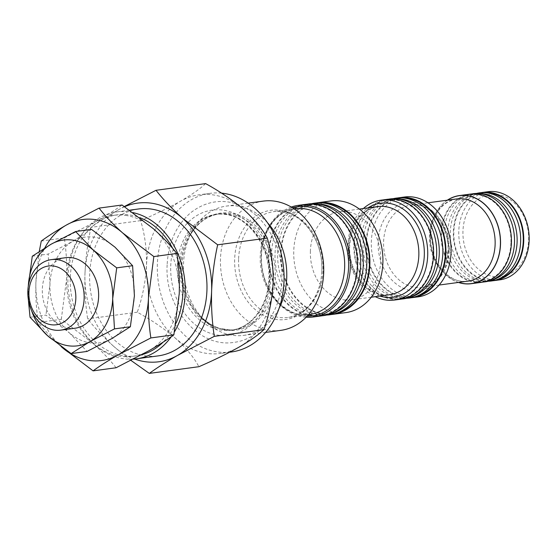 <?xml version="1.0" encoding="UTF-8"?>
<svg xmlns="http://www.w3.org/2000/svg" width="557" height="557" viewBox="0 0 557 557"><rect width="100%" height="100%" fill="white"/><g stroke="black" fill="none" stroke-linecap="round" stroke-linejoin="round"><path stroke-width="0.42" stroke-dasharray="2.79 2.09" d="M386.962 199.364A50.395 39.693 -97.7 0 0 353.841 243.813A50.395 39.693 -97.7 0 0 400.448 299.248M363.373 208.534A50.395 39.693 -97.7 0 0 347.965 244.6A50.395 39.693 -97.7 0 0 375.272 296.665M310.388 250.956A44.463 35.021 -97.7 0 0 351.516 299.868A44.463 35.021 -97.7 0 0 380.744 260.655A44.463 35.021 -97.7 0 0 339.617 211.744A44.463 35.021 -97.7 0 0 310.388 250.956M418.446 295.649A49.803 39.227 82.3 0 1 404.208 296.978A49.803 39.227 82.3 0 1 366.576 243.813A49.803 39.227 82.3 0 1 405.273 198.062M406.582 298.267A50.395 39.693 82.3 0 1 403.686 298.232A50.395 39.693 82.3 0 1 401.11 297.981A50.395 39.693 82.3 0 1 363.401 251.757A50.395 39.693 82.3 0 1 390.353 199.49A50.395 39.693 82.3 0 1 393.138 198.689M412.291 296.477A49.803 39.227 82.3 0 1 400.601 298.058A49.803 39.227 82.3 0 1 398.053 297.807A49.803 39.227 82.3 0 1 360.79 252.126A49.803 39.227 82.3 0 1 387.428 200.471A49.803 39.227 82.3 0 1 399.118 198.898M401.98 299.005A50.395 39.693 82.3 0 1 397.531 299.06A50.395 39.693 82.3 0 1 394.955 298.81A50.395 39.693 82.3 0 1 357.253 252.586A50.395 39.693 82.3 0 1 384.205 200.318A50.395 39.693 82.3 0 1 388.507 199.197M391.898 298.643A49.803 39.227 82.3 0 1 354.635 252.955A49.803 39.227 82.3 0 1 381.273 201.307A49.803 39.227 82.3 0 1 395.519 199.977A49.803 39.227 82.3 0 1 433.144 253.143A49.803 39.227 82.3 0 1 394.447 298.886A49.803 39.227 82.3 0 1 391.898 298.643M470.289 194.101A44.463 35.021 -97.7 0 0 441.06 233.313A44.463 35.021 -97.7 0 0 482.181 282.232M447.32 200.193A44.463 35.021 -97.7 0 0 430.157 234.789A44.463 35.021 -97.7 0 0 458.425 282.448M404.466 197.004A50.395 39.693 -97.7 0 0 371.338 241.446A50.395 39.693 -97.7 0 0 417.945 296.888M397.74 197.951A50.395 39.693 -97.7 0 0 366.144 242.149A50.395 39.693 -97.7 0 0 411.212 297.758M330.788 200.966A56.32 44.365 -97.7 0 0 293.769 250.636A56.32 44.365 -97.7 0 0 345.862 312.602M316.23 202.971A56.32 44.365 -97.7 0 0 280.735 252.398A56.32 44.365 -97.7 0 0 331.29 314.531M339.213 312.261A55.728 43.899 82.3 0 1 323.269 313.751A55.728 43.899 82.3 0 1 281.167 254.25A55.728 43.899 82.3 0 1 324.466 203.061M326.66 315.053A56.32 44.365 82.3 0 1 323.053 315.032A56.32 44.365 82.3 0 1 320.171 314.754A56.32 44.365 82.3 0 1 278.034 263.085A56.32 44.365 82.3 0 1 308.153 204.67A56.32 44.365 82.3 0 1 311.628 203.695M333.058 313.09A55.728 43.899 82.3 0 1 319.969 314.858A55.728 43.899 82.3 0 1 317.121 314.58A55.728 43.899 82.3 0 1 275.423 263.461A55.728 43.899 82.3 0 1 305.229 205.658A55.728 43.899 82.3 0 1 318.312 203.89M310.966 315.408A55.728 43.899 82.3 0 1 269.268 264.29A55.728 43.899 82.3 0 1 299.074 206.487A55.728 43.899 82.3 0 1 315.011 204.997A55.728 43.899 82.3 0 1 357.121 264.498A55.728 43.899 82.3 0 1 313.814 315.687A55.728 43.899 82.3 0 1 310.966 315.408M322.057 315.777A56.32 44.365 82.3 0 1 316.905 315.861A56.32 44.365 82.3 0 1 314.023 315.582A56.32 44.365 82.3 0 1 271.879 263.921A56.32 44.365 82.3 0 1 302.005 205.498A56.32 44.365 82.3 0 1 306.998 204.217M125.541 215.385A71.143 56.041 82.3 0 1 153.335 228.704A71.143 56.041 82.3 0 1 179.243 293.623A71.143 56.041 82.3 0 1 148.858 350.771A71.143 56.041 82.3 0 1 132.475 356.362A71.143 56.041 82.3 0 1 120.375 356.334A71.143 56.041 82.3 0 1 92.573 343.015A71.143 56.041 82.3 0 1 66.673 278.096A71.143 56.041 82.3 0 1 97.05 220.948A71.143 56.041 82.3 0 1 113.44 215.357A71.143 56.041 82.3 0 1 125.541 215.385M141.722 354.739A71.143 56.041 82.3 0 1 136.096 355.874A71.143 56.041 82.3 0 1 123.995 355.846A71.143 56.041 82.3 0 1 70.342 285.24A71.143 56.041 82.3 0 1 117.061 214.863A71.143 56.041 82.3 0 1 129.161 214.898A71.143 56.041 82.3 0 1 139.856 217.669M65.712 257.689A35.571 28.017 -97.7 0 0 42.332 289.062A35.571 28.017 -97.7 0 0 75.23 328.198M138.38 208.993A74.109 58.374 -97.7 0 0 89.663 274.35A74.109 58.374 -97.7 0 0 158.209 355.881M133.053 212.635A74.109 58.374 -97.7 0 0 116.664 211.932A74.109 58.374 -97.7 0 0 67.947 277.289A74.109 58.374 -97.7 0 0 133.436 359.119M171.354 336.609A74.109 58.374 -97.7 0 0 174.494 331.77M221.54 193.14A80.034 63.045 -97.7 0 0 209.982 193.349A80.034 63.045 -97.7 0 0 157.366 263.934A80.034 63.045 -97.7 0 0 231.392 351.982M238.974 347.157A80.034 63.045 -97.7 0 0 273.146 282.859A80.034 63.045 -97.7 0 0 244.008 209.836A80.034 63.045 -97.7 0 0 199.121 194.811A80.034 63.045 -97.7 0 0 180.684 201.105C168.98 207.65 155.626 214.16 140.629 220.649C144.834 234.337 146.797 249.258 146.505 265.397A80.034 63.045 -97.7 0 0 175.65 338.426A80.034 63.045 -97.7 0 0 220.537 353.444A80.034 63.045 -97.7 0 0 238.974 347.157M267.534 222.8A65.218 51.369 -97.7 0 0 226.414 206.083A65.218 51.369 -97.7 0 0 191.671 232.185A65.218 51.369 -97.7 0 0 183.538 263.6A65.218 51.369 -97.7 0 0 203.444 319.384A65.218 51.369 -97.7 0 0 243.862 335.342A65.218 51.369 -97.7 0 0 279.078 308.327M263.364 201.098A65.218 51.369 -97.7 0 0 220.488 258.615A65.218 51.369 -97.7 0 0 280.812 330.357M291.262 207.037A56.32 44.365 -97.7 0 0 261.191 255.036A56.32 44.365 -97.7 0 0 306.134 317.225M305.452 204.391A56.32 44.365 -97.7 0 0 268.432 254.062A56.32 44.365 -97.7 0 0 320.526 316.021M462.951 231.002A41.503 32.689 -97.7 0 0 494.275 276.634A41.503 32.689 -97.7 0 0 528.614 240.053A41.503 32.689 -97.7 0 0 497.29 194.414A41.503 32.689 -97.7 0 0 462.951 231.002M488.023 191.705A44.463 35.021 -97.7 0 0 458.794 230.918A44.463 35.021 -97.7 0 0 499.921 279.837M481.06 192.687A44.463 35.021 -97.7 0 0 453.363 231.656A44.463 35.021 -97.7 0 0 492.945 280.735M499.497 278.792A43.871 34.555 82.3 0 1 453.837 231.719A43.871 34.555 82.3 0 1 487.89 192.826M488.315 281.229A44.463 35.021 82.3 0 1 486.129 281.188A44.463 35.021 82.3 0 1 450.286 232.067A44.463 35.021 82.3 0 1 474.362 194.059A44.463 35.021 82.3 0 1 476.465 193.446M493.342 279.621A43.871 34.555 82.3 0 1 483.037 281.013A43.871 34.555 82.3 0 1 447.682 232.548A43.871 34.555 82.3 0 1 471.438 195.047A43.871 34.555 82.3 0 1 481.735 193.655M483.72 281.981A44.463 35.021 82.3 0 1 479.974 282.016A44.463 35.021 82.3 0 1 444.131 232.903A44.463 35.021 82.3 0 1 468.207 194.894A44.463 35.021 82.3 0 1 471.828 193.933M510.943 242.949A43.871 34.555 82.3 0 1 476.889 281.842A43.871 34.555 82.3 0 1 441.527 233.383A43.871 34.555 82.3 0 1 465.283 195.876A43.871 34.555 82.3 0 1 510.943 242.949M205.624 183.601C200.235 188.732 191.921 194.567 180.684 201.105A80.034 63.045 -97.7 0 0 146.505 265.397C145.607 281.612 142.529 297.215 137.273 312.199C151.588 320.045 164.385 328.783 175.65 338.426C186.184 348.041 193.94 357.462 198.912 366.701M130.937 360.4L114.115 346.733A80.034 63.045 -97.7 0 0 134.522 359.035M114.115 346.733C103.727 337.424 94.906 328.15 87.658 318.889C85.423 304.456 84.525 289.389 84.97 273.71A80.034 63.045 -97.7 0 0 114.115 346.733M84.97 273.71C85.653 258.19 87.665 242.734 91.014 227.34C98.833 221.672 108.211 215.698 119.149 209.411A80.034 63.045 -97.7 0 0 84.97 273.71M124.587 206.71A80.034 63.045 -97.7 0 0 119.149 209.411L124.308 206.522M172.684 248.401A71.143 56.041 82.3 0 1 177.683 259.68M176.109 323.067A71.143 56.041 82.3 0 1 163.173 342.102M137.273 312.199L87.658 318.889M140.629 220.649L91.014 227.34M30.05 317.246L45.946 315.102L69.402 332.877A53.361 42.026 82.3 0 1 49.977 284.188A53.361 42.026 82.3 0 1 72.758 241.327A53.361 42.026 82.3 0 1 114.972 247.148A53.361 42.026 82.3 0 1 134.404 295.83A53.361 42.026 82.3 0 1 111.616 338.698A53.361 42.026 82.3 0 1 69.402 332.877L87.038 351.439M32.285 256.213L48.187 254.069L49.977 284.188L45.946 315.102M28.296 286.187A53.361 42.026 -97.7 0 0 28.261 287.127L28.303 299.2M91.515 229.373L72.758 241.327L48.187 254.069M28.261 287.127A53.361 42.026 -97.7 0 0 31.603 310.639M61.242 346.656A71.143 56.041 82.3 0 1 35.906 282.253A71.143 56.041 82.3 0 1 44.797 247.942M39.275 251.43L35.906 282.253C35.509 296.192 36.302 309.581 38.294 322.419C44.755 330.663 52.588 338.914 61.806 347.164M116.093 367.759C109.632 359.516 101.792 351.265 92.573 343.015L61.298 319.307L38.294 322.419M61.298 319.307L66.673 278.096C67.077 264.331 66.283 250.942 64.285 237.93L41.274 241.042M64.285 237.93L97.05 220.948C106.798 215.343 115.132 210.031 122.06 205.004M379.853 296.046A47.429 37.361 82.3 0 1 349.267 245.066A47.429 37.361 82.3 0 1 367.954 207.914M348.473 245.811A44.463 35.021 -97.7 0 0 389.601 294.73C370.224 298.698 347.909 273.188 349.712 245.386C352.017 222.856 361.347 209.926 377.709 206.598A44.463 35.021 -97.7 0 0 348.473 245.811M458.648 282.42A44.344 34.931 82.3 0 1 430.213 234.803A44.344 34.931 82.3 0 1 447.543 200.165M456.733 198.919A41.503 32.689 -97.7 0 0 429.454 235.52A41.503 32.689 -97.7 0 0 467.838 281.174C449.812 284.892 428.96 261.094 430.638 235.11C432.803 214.069 441.499 202.01 456.733 198.919M449.262 250.768A41.503 32.689 82.3 0 1 421.983 287.363A41.503 32.689 82.3 0 1 383.599 241.71A41.503 32.689 82.3 0 1 410.878 205.115A41.503 32.689 82.3 0 1 449.262 250.768M448.476 251.513A44.463 35.021 -97.7 0 0 414.909 202.616A44.463 35.021 -97.7 0 0 378.119 241.815A44.463 35.021 -97.7 0 0 411.679 290.712A44.463 35.021 -97.7 0 0 448.476 251.513M238.612 258.727A53.361 42.026 82.3 0 1 273.689 211.667A53.361 42.026 82.3 0 1 323.039 270.368A53.361 42.026 82.3 0 1 287.962 317.427A53.361 42.026 82.3 0 1 238.612 258.727M321.855 270.904A55.094 43.397 -97.7 0 0 280.268 210.316A55.094 43.397 -97.7 0 0 234.678 258.88A55.094 43.397 -97.7 0 0 276.265 319.467A55.094 43.397 -97.7 0 0 321.855 270.904M307.13 316.181A55.094 43.397 82.3 0 1 261.414 255.273A55.094 43.397 82.3 0 1 292.495 207.782M295.301 208.75A53.361 42.026 -97.7 0 0 260.223 255.809A53.361 42.026 -97.7 0 0 309.581 314.503C285.922 319.231 259.318 288.554 261.463 255.378C262.048 230.702 277.553 210.581 295.301 208.75M177.384 265.905A58.394 46.001 82.3 0 1 215.768 214.403A58.394 46.001 82.3 0 1 269.783 278.646A58.394 46.001 82.3 0 1 231.399 330.148A58.394 46.001 82.3 0 1 177.384 265.905M270.639 279.551A63.143 49.733 -97.7 0 0 222.981 210.121A63.143 49.733 -97.7 0 0 170.734 265.78A63.143 49.733 -97.7 0 0 218.393 335.21A63.143 49.733 -97.7 0 0 270.639 279.551M181.895 265.16A59.035 46.496 82.3 0 1 189.255 236.725A59.035 46.496 82.3 0 1 242.782 216.791A59.035 46.496 82.3 0 1 275.304 278.034A59.035 46.496 82.3 0 1 248.178 326.479A59.035 46.496 82.3 0 1 199.914 315.652A59.035 46.496 82.3 0 1 181.895 265.16M273.348 278.166A58.394 46.001 -97.7 0 0 219.34 213.923A58.394 46.001 -97.7 0 0 180.948 265.424A58.394 46.001 -97.7 0 0 234.963 329.667A58.394 46.001 -97.7 0 0 273.348 278.166M203.444 319.384L199.914 315.652C210.623 326.506 222.306 331.178 234.963 329.667L232.304 330.023C251.792 328.003 268.752 305.953 269.393 278.973C271.732 242.706 242.664 209.126 216.673 214.278L215.768 214.403C242.211 209.279 271.12 242.915 268.794 278.987C268.168 305.849 251.221 328.052 231.399 330.148L213.958 327.558L197.046 315.499L185.732 297.918L180.384 279.315L179.584 265.327C180.015 254.939 182.397 245.567 186.741 237.233C194.177 223.789 204.154 216.144 216.673 214.278L219.34 213.923C206.731 215.817 196.705 223.42 189.255 236.725L191.671 232.185M167.142 264.874C164.406 307.346 198.64 348.417 234.031 342.353C260.544 339.241 281.16 311.245 281.835 279.426C283.36 248.311 266.023 216.332 241.153 205.825C226.741 199.281 208.005 198.96 190.306 213.053C175.977 225.703 168.256 242.977 167.142 264.874M371.261 297.208L351.516 299.868M387.428 200.471L390.353 199.49M381.273 201.307L384.205 200.318M439.069 285.059L421.983 287.363C437.168 284.3 445.851 272.248 448.03 251.193C449.708 225.181 428.82 201.397 410.878 205.115L427.964 202.804M305.229 205.658L308.153 204.67M299.074 206.487L302.005 205.498M113.44 215.357L117.061 214.863M294.214 208.896L273.689 211.667C297.347 206.946 323.944 237.623 321.807 270.799C321.222 295.475 305.709 315.596 287.962 317.427L308.494 314.649M229.651 352.219L220.537 353.444M265.633 332.404L243.862 335.342M483.037 281.013L486.129 281.188M476.889 281.842L479.974 282.016M465.283 195.876L468.207 194.894M471.438 195.047L474.362 194.059M248.178 203.145L226.414 206.083M209.982 193.349L199.121 194.811M129.607 210.184L116.664 211.932M132.475 356.362L136.096 355.874M313.814 315.687L316.905 315.861M319.969 314.858L323.053 315.032M394.447 298.886L397.531 299.06M400.601 298.058L403.686 298.232M359.362 209.077L339.617 211.744"/><path stroke-width="0.84" d="M375.272 296.665A50.395 39.693 -97.7 0 0 394.579 300.042L400.448 299.248A50.395 39.693 -97.7 0 0 433.576 254.807A50.395 39.693 -97.7 0 0 386.962 199.364L381.092 200.158A50.395 39.693 -97.7 0 0 363.373 208.534M394.579 300.042A50.395 39.693 -97.7 0 0 427.699 255.6A50.395 39.693 -97.7 0 0 381.092 200.158M393.138 198.689A50.395 39.693 82.3 0 1 402.189 197.888L405.273 198.062A49.803 39.227 82.3 0 1 407.821 198.313A49.803 39.227 82.3 0 1 445.085 243.994A49.803 39.227 82.3 0 1 418.446 295.649L415.522 296.637A50.395 39.693 82.3 0 1 406.582 298.267M402.189 197.888A50.395 39.693 82.3 0 1 404.765 198.139A50.395 39.693 82.3 0 1 442.474 244.37A50.395 39.693 82.3 0 1 415.522 296.637M388.507 199.197A50.395 39.693 82.3 0 1 396.034 198.724L399.118 198.898A49.803 39.227 82.3 0 1 401.667 199.141A49.803 39.227 82.3 0 1 438.93 244.822A49.803 39.227 82.3 0 1 412.291 296.477L409.367 297.466A50.395 39.693 82.3 0 1 401.98 299.005M396.034 198.724A50.395 39.693 82.3 0 1 398.617 198.974A50.395 39.693 82.3 0 1 436.319 245.198A50.395 39.693 82.3 0 1 409.367 297.466M458.425 282.448A44.463 35.021 -97.7 0 0 471.285 283.701L482.181 282.232A44.463 35.021 -97.7 0 0 511.417 243.019A44.463 35.021 -97.7 0 0 470.289 194.101L459.386 195.57A44.463 35.021 -97.7 0 0 447.32 200.193M471.285 283.701A44.463 35.021 -97.7 0 0 500.513 244.488A44.463 35.021 -97.7 0 0 459.386 195.57M411.212 297.758A50.395 39.693 -97.7 0 0 412.758 297.584L417.945 296.888A50.395 39.693 -97.7 0 0 451.073 252.439A50.395 39.693 -97.7 0 0 404.466 197.004L399.272 197.707A50.395 39.693 -97.7 0 0 397.74 197.951M412.758 297.584A50.395 39.693 -97.7 0 0 445.885 253.143A50.395 39.693 -97.7 0 0 399.272 197.707M331.29 314.531A56.32 44.365 -97.7 0 0 332.828 314.357L345.862 312.602A56.32 44.365 -97.7 0 0 382.882 262.925A56.32 44.365 -97.7 0 0 330.788 200.966L317.762 202.727A56.32 44.365 -97.7 0 0 316.23 202.971M332.828 314.357A56.32 44.365 -97.7 0 0 369.855 264.686A56.32 44.365 -97.7 0 0 317.762 202.727M311.628 203.695A56.32 44.365 82.3 0 1 321.382 202.887L324.466 203.061A55.728 43.899 82.3 0 1 327.321 203.34A55.728 43.899 82.3 0 1 369.013 254.458A55.728 43.899 82.3 0 1 339.213 312.261L336.282 313.243A56.32 44.365 82.3 0 1 326.66 315.053M321.382 202.887A56.32 44.365 82.3 0 1 324.265 203.166A56.32 44.365 82.3 0 1 366.402 254.828A56.32 44.365 82.3 0 1 336.282 313.243M306.998 204.217A56.32 44.365 82.3 0 1 315.227 203.716L318.312 203.89A55.728 43.899 82.3 0 1 321.166 204.168A55.728 43.899 82.3 0 1 362.865 255.287A55.728 43.899 82.3 0 1 333.058 313.09L330.127 314.078A56.32 44.365 82.3 0 1 322.057 315.777M315.227 203.716A56.32 44.365 82.3 0 1 318.11 203.994A56.32 44.365 82.3 0 1 360.254 255.663A56.32 44.365 82.3 0 1 330.127 314.078M44.797 247.942A71.143 56.041 82.3 0 1 66.283 225.098A71.143 56.041 82.3 0 1 122.568 232.861C113.336 224.582 105.496 216.339 99.055 208.109L122.06 205.004L153.335 228.704C162.574 236.983 170.414 245.226 176.854 253.456L153.843 256.561L122.568 232.861A71.143 56.041 82.3 0 1 148.475 297.772A71.143 56.041 82.3 0 1 118.091 354.927A71.143 56.041 82.3 0 1 89.607 360.49A71.143 56.041 82.3 0 1 61.806 347.164L93.082 370.865C100.03 365.824 108.371 360.511 118.091 354.927L150.863 337.939C148.872 325.1 148.078 311.711 148.475 297.772L153.843 256.561M28.922 292.153A29.646 23.352 -97.7 0 0 51.293 324.752A29.646 23.352 -97.7 0 0 75.822 298.622A29.646 23.352 -97.7 0 0 53.451 266.023A29.646 23.352 -97.7 0 0 28.922 292.153M84.135 298.782A35.571 28.017 82.3 0 1 60.755 330.148A35.571 28.017 82.3 0 1 27.85 291.019A35.571 28.017 82.3 0 1 51.23 259.646A35.571 28.017 82.3 0 1 84.135 298.782M60.755 330.148L75.23 328.198A35.571 28.017 -97.7 0 0 98.617 296.825A35.571 28.017 -97.7 0 0 65.712 257.689L51.23 259.646M133.436 359.119A74.109 58.374 -97.7 0 0 136.493 358.812L158.209 355.881A74.109 58.374 -97.7 0 0 206.925 290.524A74.109 58.374 -97.7 0 0 138.38 208.993L129.607 210.184M136.493 358.812A74.109 58.374 -97.7 0 0 171.354 336.609M174.494 331.77A74.109 58.374 -97.7 0 0 185.209 293.455A74.109 58.374 -97.7 0 0 133.053 212.635M229.651 352.219L231.392 351.982A80.034 63.045 -97.7 0 0 284.007 281.396A80.034 63.045 -97.7 0 0 221.54 193.14M279.078 308.327A65.218 51.369 -97.7 0 0 286.73 277.832A65.218 51.369 -97.7 0 0 267.534 222.8M265.633 332.404L280.812 330.357A65.218 51.369 -97.7 0 0 323.68 272.839A65.218 51.369 -97.7 0 0 263.364 201.098L248.178 203.145M306.134 317.225A56.32 44.365 -97.7 0 0 313.285 316.996A56.32 44.365 -97.7 0 0 350.311 267.325A56.32 44.365 -97.7 0 0 298.211 205.366A56.32 44.365 -97.7 0 0 291.262 207.037M313.285 316.996L320.526 316.021A56.32 44.365 -97.7 0 0 357.545 266.35A56.32 44.365 -97.7 0 0 305.452 204.391L298.211 205.366M492.945 280.735A44.463 35.021 -97.7 0 0 494.491 280.568L499.921 279.837A44.463 35.021 -97.7 0 0 529.15 240.624A44.463 35.021 -97.7 0 0 488.023 191.705L482.592 192.437A44.463 35.021 -97.7 0 0 481.06 192.687M494.491 280.568A44.463 35.021 -97.7 0 0 523.719 241.355A44.463 35.021 -97.7 0 0 482.592 192.437M476.465 193.446A44.463 35.021 82.3 0 1 484.806 192.652L487.89 192.826A43.871 34.555 82.3 0 1 523.253 241.292A43.871 34.555 82.3 0 1 499.497 278.792L496.566 279.781A44.463 35.021 82.3 0 1 488.315 281.229M484.806 192.652A44.463 35.021 82.3 0 1 520.642 241.773A44.463 35.021 82.3 0 1 496.566 279.781M471.828 193.933A44.463 35.021 82.3 0 1 478.651 193.481L481.735 193.655A43.871 34.555 82.3 0 1 517.098 242.121A43.871 34.555 82.3 0 1 493.342 279.621L490.418 280.61A44.463 35.021 82.3 0 1 483.72 281.981M478.651 193.481A44.463 35.021 82.3 0 1 514.487 242.601A44.463 35.021 82.3 0 1 490.418 280.61M134.522 359.035A80.034 63.045 -97.7 0 0 177.439 355.463C166.473 361.765 157.095 367.745 149.304 373.399L198.912 366.701C213.756 360.295 227.11 353.786 238.974 347.157C250.1 340.689 258.413 334.861 263.914 329.66C269.17 314.677 272.248 299.081 273.146 282.859C273.438 266.719 271.475 251.799 267.269 238.111C262.396 228.983 254.64 219.562 244.008 209.836C232.889 200.297 220.099 191.559 205.624 183.601L156.016 190.299C163.285 199.573 172.099 208.854 182.473 218.142A80.034 63.045 -97.7 0 0 124.587 206.71M149.304 373.399L130.937 360.4M124.308 206.522L156.016 190.299M182.473 218.142L217.655 244.802C214.306 260.196 212.294 275.652 211.611 291.172A80.034 63.045 -97.7 0 0 182.473 218.142M211.611 291.172C211.166 306.851 212.064 321.918 214.299 336.351L177.439 355.463A80.034 63.045 -97.7 0 0 211.611 291.172M139.856 217.669A71.143 56.041 82.3 0 1 172.684 248.401M177.683 259.68A71.143 56.041 82.3 0 1 176.109 323.067M163.173 342.102A71.143 56.041 82.3 0 1 141.722 354.739M267.269 238.111L217.655 244.802M263.914 329.66L214.299 336.351M114.477 328.888L112.688 298.768L116.712 267.854L132.615 265.71L134.404 295.83L130.373 326.743L111.616 338.698L87.038 351.439L71.143 353.584L89.9 341.629L114.477 328.888L130.373 326.743M132.615 265.71L114.972 247.148L91.515 229.373L75.62 231.517L51.042 244.258L32.285 256.213L28.296 286.103M28.303 299.2L30.05 317.246L47.686 335.808L71.143 353.584M116.712 267.854L93.256 250.079L75.62 231.517M31.603 310.639A53.361 42.026 -97.7 0 0 47.686 335.808A53.361 42.026 -97.7 0 0 89.9 341.629A53.361 42.026 82.3 0 0 112.688 298.768A53.361 42.026 -97.7 0 0 93.256 250.079A53.361 42.026 -97.7 0 0 51.042 244.258A53.361 42.026 -97.7 0 0 28.296 286.187M61.806 347.164A71.143 56.041 82.3 0 1 61.242 346.656M99.055 208.109L66.283 225.098C56.542 230.695 48.201 236.008 41.274 241.042L39.275 251.43M176.854 253.456C178.853 266.462 179.646 279.851 179.243 293.623L173.868 334.834C166.919 339.874 158.585 345.187 148.858 350.771L116.093 367.759L93.082 370.865M173.868 334.834L150.863 337.939M367.954 207.914A47.429 37.361 82.3 0 1 406.29 211.486A47.429 37.361 82.3 0 1 424.309 255.412A47.429 37.361 82.3 0 1 379.853 296.046M371.261 297.208L389.601 294.73A44.463 35.021 -97.7 0 0 418.829 255.517A44.463 35.021 -97.7 0 0 377.709 206.598L359.362 209.077M447.543 200.165A44.344 34.931 82.3 0 1 483.455 203.347A44.344 34.931 82.3 0 1 500.381 244.481A44.344 34.931 82.3 0 1 458.648 282.42M439.069 285.059L467.838 281.174A41.503 32.689 -97.7 0 0 495.117 244.579A41.503 32.689 -97.7 0 0 456.733 198.919L427.964 202.804M292.495 207.782A55.094 43.397 82.3 0 1 348.585 267.29A55.094 43.397 82.3 0 1 307.13 316.181M308.494 314.649L309.581 314.503A53.361 42.026 -97.7 0 0 344.651 267.451A53.361 42.026 -97.7 0 0 295.301 208.75L294.214 208.896"/></g></svg>
